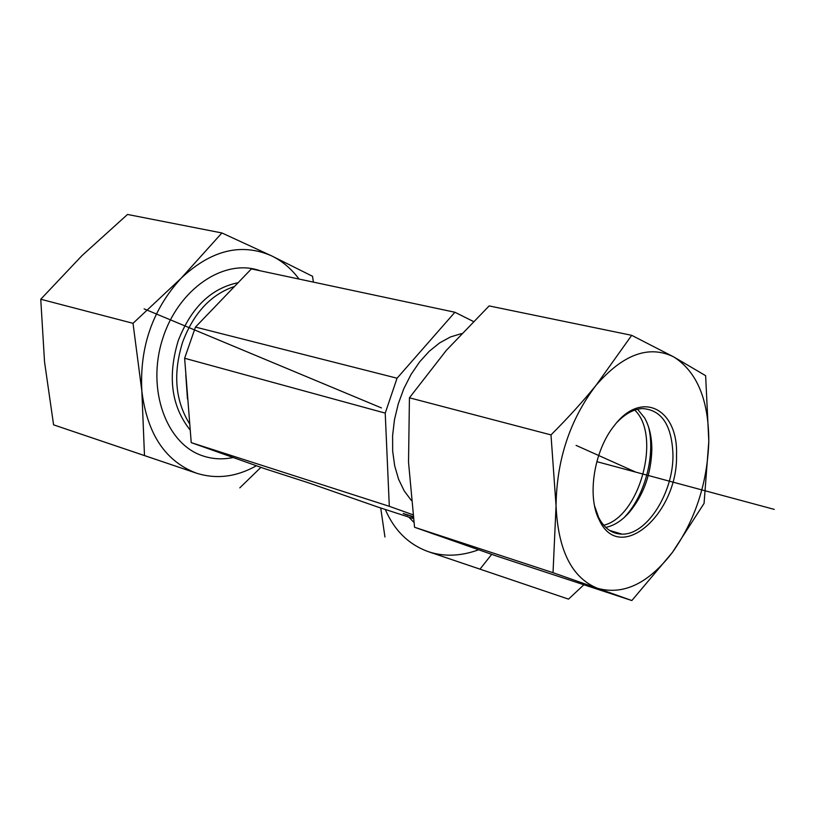 <?xml version="1.0" encoding="UTF-8"?>
<svg xmlns="http://www.w3.org/2000/svg" width="815" height="815" viewBox="0 0 815 815"><rect width="100%" height="100%" fill="white"/><g stroke="black" fill="none" stroke-linecap="round" stroke-linejoin="round"><path stroke-width="1.22" d="M412.93 514.774L389.305 506.309L385.22 413.113L397.058 378.211L454.913 312.257L473.291 321.426M389.305 506.309L191.23 442.637L264.478 468.615L309.038 483L377.488 506.93L413.399 518.574M413.225 517.23L408.509 515.1M413.154 516.598L403.17 513.481L408.071 515.386M385.22 413.113L184.628 358.264L191.23 442.637M397.058 378.211L195.468 327.08L184.628 358.264M454.913 312.257L251.377 268.909L195.468 327.08M603.691 525.237C639.704 516.893 661.688 435.383 634.732 410.088M648.536 426.846C655.484 454.281 645.449 493.859 626.134 515.386L624.045 517.668M617.149 422.211C625.329 413.704 633.683 409.15 642.189 408.549C661.709 409.741 671.968 425.226 672.966 455.014C673.445 492.831 646.692 535.129 621.967 534.131C612.065 533.937 604.282 528.375 598.628 517.454L594.583 505.932M676.521 454.892C678.263 408.957 641.497 389.326 614.225 425.715C593.992 450.532 586.8 496.478 599.229 519.919C619.838 565.335 678.253 513.389 676.521 454.892M637.585 409.242L644.604 417.912C649.402 426.459 651.817 437.023 651.837 449.595C651.124 474.014 643.636 494.909 629.384 512.268C621.927 520.683 614.041 525.726 605.728 527.386M597.477 588.298C623.506 595.459 648.495 583.499 672.416 552.397C695.327 520.001 707.451 482.949 708.806 441.231C708.683 399.798 696.998 371.701 673.74 356.919C648.995 344.776 623.108 354.209 596.101 385.24C569.991 419.521 556.645 459.721 556.054 505.83C558.081 550.359 571.886 577.845 597.477 588.298L553.028 572.69L556.054 505.83L550.991 434.904C567.861 418.054 582.898 401.5 596.101 385.24L631.696 335.322L673.74 356.919L705.637 375.684L708.806 441.231L704.068 503.395L672.416 552.397L631.839 600.543L597.477 588.298M631.696 335.322L489.132 305.92L446.365 350.318L409.436 397.802L408.529 462.237L414.55 527.264L495.408 555.657L631.839 600.543M414.55 527.264L553.028 572.69M409.436 397.802L550.991 434.904M233.151 457.51C222.577 459.731 212.338 459.14 202.426 455.748C166.27 443.829 146.476 389.509 162.491 339.285C178.016 288.887 224.42 257.835 260.087 270.763M221.894 232.958L271.517 255.818C241.25 242.646 211.156 250.083 181.246 278.129C152.629 309.313 139.497 346.976 141.851 391.119C147.179 433.957 165.363 461.3 196.405 473.158L144.489 455.575L141.851 391.119L133.018 323.321L181.246 278.129L221.894 232.958L127.517 214.457L82.02 255.594L40.75 299.248L44.54 361.911L53.586 424.839L196.405 473.158C216.393 479.464 236.401 476.989 256.419 465.752M260.932 467.352L239.804 487.859M299.034 279.056C291.434 268.787 282.265 261.045 271.517 255.818L312.542 276.295L313.368 282.112M144.489 455.575L53.586 424.839M133.018 323.321L40.75 299.248M435.852 534.803L430.289 532.837M413.888 522.334L408.804 517.077M385.291 509.457C394.348 530.494 408.702 544.563 428.364 551.673L568.503 599.127L583.897 584.773M384.945 536.993L380.717 507.979M491.669 554.363L479.994 569.145L428.364 551.673C444.094 556.91 460.842 556.278 478.578 549.799M479.994 569.145L568.503 599.127M596.814 461.647L774.25 509.375M635.771 472.119L576.113 445.397M381.451 407.928L144.112 308.875M461.494 333.61L450.522 336.941L439.652 342.881L429.23 351.285L419.582 361.931L411.025 374.503L403.843 388.623L398.27 403.843L394.48 419.684L392.596 435.638L392.677 451.194L394.694 465.874L398.576 479.22L404.179 490.834L411.3 500.39M185.8 374.971L187.47 398.973M234.496 286.462C211.024 294.388 193.746 312.889 182.682 341.974C172.831 373.525 175.205 400.909 189.783 424.126M238.123 282.693C211.136 288.245 191.179 307.571 178.241 340.65C167.37 376.662 171.374 406.491 190.252 430.157M598.628 517.454L599.229 519.919M609.508 530.392L621.967 534.131M629.384 512.268L626.134 515.386"/></g></svg>
